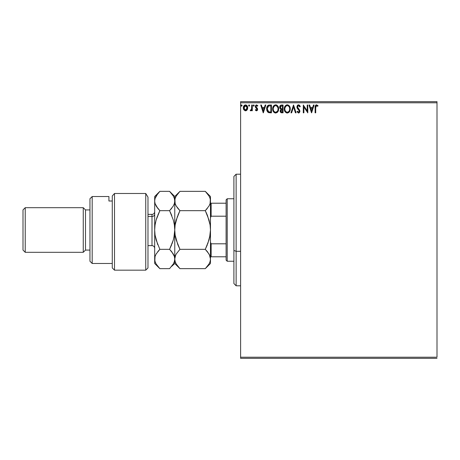 <?xml version="1.0" encoding="UTF-8"?>
<svg xmlns="http://www.w3.org/2000/svg" width="460" height="460" viewBox="0 0 460 460"><rect width="100%" height="100%" fill="white"/><g stroke="black" fill="none" stroke-linecap="round" stroke-linejoin="round"><path stroke-width="0.69" d="M240.603 102.787L437 102.787L437 357.213L240.603 357.213L240.603 102.787L240.603 358.328L437 358.328L240.603 358.328L240.603 357.213L437 357.213L437 102.787L240.603 102.787L240.603 101.671L240.603 102.787M247.129 109.882L247.681 107.347L246.474 105.19L244.542 105.19L243.432 106.852L243.627 109.422L245.025 110.762L246.819 110.262L247.71 107.858C247.727 106.237 246.991 105.259 245.508 104.92C244.024 105.259 243.288 106.237 243.305 107.858L243.886 109.888L245.508 110.825L247.129 109.882M251.718 105.018L252.316 105.018L251.718 105.018L251.528 109.284L250.217 110.63L251.028 110.739L251.718 109.888L251.718 110.728L252.316 110.728L252.316 105.018L252.316 110.728L252.316 105.018L251.718 105.018L251.626 108.893L250.217 110.63L250.671 110.825L251.718 109.888L251.718 110.728L252.316 110.728L251.718 110.728M256.484 110.825L257.353 110.325L257.617 109.1L256.065 107.082L255.967 106.22L256.657 105.622L257.479 106.22L257.824 105.691L256.588 104.92L255.812 105.248L255.329 106.421L255.593 107.571L256.99 109.089L256.697 110.049L255.674 109.526L255.323 110.015L256.128 110.751L256.484 110.825L257.623 109.33L257.433 108.451L255.921 106.536L256.657 105.622L257.479 106.22L257.824 105.691L256.588 104.92L255.323 106.57L255.518 107.45L257.025 109.359L256.444 110.124L255.674 109.526L255.323 110.015L256.484 110.825M269.629 105.018L268.111 105.351L267.133 106.49L266.645 108.479L266.811 110.331L267.559 111.883L268.404 112.55L271.446 112.832L271.446 105.018L269.629 105.018C267.548 105.305 266.547 106.57 266.639 108.824L268.404 112.55L271.446 112.832L271.446 105.018L271.446 112.832L270.261 112.832M281.503 105.018L283.061 105.018L280.905 105.116L279.91 106.064L279.732 107.858L280.893 109.233L280.18 111.274L280.876 112.568L283.061 112.832L283.061 105.018L283.061 112.832L283.061 105.018L281.503 105.018C280.278 105.208 279.668 105.944 279.657 107.237L280.893 109.233L280.157 110.894C280.169 112.125 280.767 112.769 281.957 112.832L281.635 112.815M291.628 112.832L290.973 112.832L293.48 105.018L290.973 112.832L291.628 112.832L293.526 106.904L295.429 112.832L296.079 112.832L293.578 105.018L296.079 112.832L293.578 105.018L290.973 112.832L291.628 112.832L293.526 106.904L295.429 112.832L296.079 112.832L295.429 112.832M307.199 105.018L307.199 110.831L303.289 105.018L303.289 112.832L303.893 112.832L303.893 107.002L307.797 112.832L307.797 105.018L307.199 105.018L307.797 105.018L307.199 105.018L307.199 110.831L303.289 105.018L303.289 112.832L303.893 112.832L303.893 107.002L307.797 112.832L307.797 105.018L307.671 112.832M315.865 106.139L315.709 107.634L316.02 105.886L316.75 105.65L317.71 106.323L318.015 105.719L316.537 104.817L315.261 105.823L315.111 112.832L315.709 112.832L315.709 107.634L316.543 105.622L317.71 106.323L318.015 105.719L316.537 104.817C315.347 105.225 314.87 106.139 315.111 107.554L315.111 112.832L315.709 112.832L315.721 107.03M313.455 105.018L314.105 105.018L311.604 112.832L314.105 105.018L313.455 105.018L312.65 107.525L310.46 107.525L309.655 105.018L308.999 105.018L311.506 112.832L314.105 105.018L313.455 105.018L312.65 107.525L310.46 107.525L309.655 105.018L308.999 105.018L311.506 112.832L308.999 105.018L309.655 105.018M298.534 104.817L297.304 105.535L296.884 106.933L297.269 108.318L299.264 110.969L298.672 112.211L297.453 111.228L296.982 111.711L298.494 113.028L299.552 112.418L299.868 110.9L297.683 107.709L297.574 106.409L298.574 105.622L299.799 106.921L300.288 106.524L299.431 105.156L298.534 104.817L296.884 106.933L299.287 111.239L298.5 112.228L297.453 111.228L296.982 111.711L298.494 113.028L299.885 111.205L299.581 110.02L297.482 106.944L298.574 105.622L299.799 106.921L300.288 106.524L298.534 104.817M290.26 108.537L289.214 105.771L287.954 104.914L286.908 104.845L284.981 106.243L284.274 109.284L285.424 112.188L287.483 113.022L289.38 111.872L290.271 108.888C290.317 111.119 289.328 112.499 287.305 113.028C289.328 112.499 290.317 111.119 290.271 108.888C290.3 106.668 289.294 105.311 287.258 104.817C285.223 105.328 284.228 106.697 284.263 108.928C284.222 111.182 285.24 112.55 287.305 113.028L287.305 113.028M278.564 109.94L275.689 113.028C277.714 112.499 278.702 111.119 278.656 108.888L277.932 106.22L276.966 105.213L275.643 104.817L274.315 105.225L273.361 106.243L272.648 108.928L273.372 111.63L274.344 112.642L275.689 113.028L277.76 111.872L278.656 108.893M265.184 105.018L265.84 105.018L263.333 112.832L265.84 105.018L265.184 105.018L264.379 107.525L262.188 107.525L261.383 105.018L260.728 105.018L263.235 112.832L265.84 105.018L265.184 105.018L264.379 107.525L262.188 107.525L261.383 105.018L260.728 105.018L263.235 112.832L260.728 105.018L261.383 105.018M253.218 105.57L253.719 104.92L253.218 105.57L253.719 104.92L254.219 105.57L254.092 105.139L253.609 104.932L253.247 105.346L253.609 106.202L254.219 105.57L253.719 106.22L254.219 105.57L253.719 106.22L253.218 105.57L253.776 106.214M248.613 105.57L249.113 104.92L248.613 105.57L249.113 104.92L249.613 105.57L249.487 105.139L249.004 104.932L248.641 105.346L248.998 106.202L249.613 105.57L249.113 106.22L249.613 105.57L249.113 106.22L248.613 105.57L249.17 106.214M241.103 105.57L241.603 104.92L241.103 105.57L241.603 104.92L242.104 105.57L241.977 105.139L241.488 104.932L241.132 105.346L241.488 106.202L242.104 105.57L241.603 106.22L242.104 105.57L241.603 106.22L241.103 105.57L241.661 106.214M437 101.671L240.603 101.671L437 101.671L437 102.787L437 101.671M315.709 112.832L315.111 112.832M315.911 104.978L316.267 104.845M317.71 105.386L318.015 105.719L317.526 106.162M317.71 106.323L316.468 105.627M317.25 105.938L316.94 105.731M315.738 106.726L315.882 106.099M311.558 110.946L310.713 108.324L312.392 108.324L311.558 110.946L310.713 108.324L312.392 108.324L311.558 110.946M303.893 112.832L303.289 112.832L303.428 105.018M299.661 105.386L300.288 106.524L299.799 106.921L299.172 105.886M298.339 105.65L297.93 105.869M297.505 106.674L297.597 107.531M298.402 108.669L298.678 108.957M299.868 110.9L299.88 111.366M299.868 111.533L299.552 112.418M298.994 112.918L298.672 113.016M296.982 111.711L297.453 111.228L297.597 111.492M298.137 112.131L298.839 112.148M298.293 109.566L298.891 110.187M297.108 107.996L296.987 107.657M297.309 105.524L297.631 105.162M297.833 105.012L298.16 104.868M300.288 106.524L300.161 106.225M297.637 111.561L297.453 111.228M287.132 113.022L286.603 112.936M285.418 112.182L284.567 110.785M284.981 111.619L284.579 110.802M284.987 106.231L284.464 107.41M284.717 106.726L284.97 106.254M286.574 104.914L286.896 104.845M287.615 104.845L287.948 104.914M289.875 106.835L290.018 107.209M290.191 107.887L290.231 108.18M288.627 112.608L288.943 112.361M289.576 111.579L289.765 111.228M289.455 110.308L289.587 109.796M287.609 112.2L287.281 112.228C285.643 111.814 284.838 110.716 284.866 108.928L284.895 109.491L284.866 108.928C284.826 107.128 285.631 106.024 287.281 105.622C288.903 106.024 289.702 107.117 289.673 108.893L289.639 108.33L289.673 108.893C289.708 110.687 288.909 111.797 287.281 112.228L287.419 112.223M285.257 110.762L285.539 111.234M284.993 110.032L284.895 109.491M285.28 110.802L284.999 110.049M285.677 111.412L285.993 111.722L285.677 111.412M287 112.205L286.356 111.975M284.999 107.795L286.017 106.093M285.591 106.524L285.223 107.151M284.895 108.364L284.999 107.807M289.328 107.174L289.495 107.611M288.339 105.944L289.098 106.754M281.583 112.809L281.06 112.677M280.87 112.568L280.393 111.987M280.261 111.636L280.18 111.274M280.094 108.646L279.841 108.198M279.657 107.237L279.674 107.548M279.686 106.829L279.818 106.277M279.91 106.064L279.766 106.438M279.996 105.898L280.249 105.553M280.381 107.876L280.261 107.237L281.773 105.817L282.463 105.817L282.463 108.727L281.204 108.635L282.158 108.727L281.204 108.635L280.267 107.065L280.289 107.577M281.163 111.855L280.784 110.561L281.336 109.675L282.152 109.526L281.687 109.56M280.818 110.423L280.761 110.883L282.463 109.526L282.463 112.027L281.836 112.027L280.761 110.883L281.002 111.705M281.273 109.71L280.87 110.256M280.991 108.548L280.502 108.106M280.289 106.892L280.864 105.995M282.152 109.526L282.463 109.526L282.463 112.027L281.836 112.027M278.656 108.888C278.685 106.668 277.679 105.311 275.643 104.817C273.608 105.328 272.608 106.697 272.648 108.928C272.608 111.182 273.619 112.55 275.689 113.028L275.689 113.028M275.511 113.022L274.988 112.936M273.798 112.182L272.952 110.774M273.366 111.619L272.958 110.802M272.648 108.928L272.659 108.571M272.947 107.088L273.792 105.679M275.994 104.845L276.333 104.914M278.26 106.835L278.404 107.209M278.57 107.887L278.616 108.18M277.012 112.608L277.322 112.361M272.688 109.635L272.814 110.331M277.144 106.312L276.483 105.806L277.874 107.611M277.84 110.308L278.053 108.893C278.093 110.687 277.294 111.797 275.661 112.228L275.661 112.228C274.022 111.814 273.217 110.716 273.246 108.928C273.211 107.128 274.016 106.024 275.661 105.622C277.288 106.024 278.082 107.117 278.053 108.893L277.972 109.796M277.305 111.326L275.805 112.223M273.637 110.762L273.918 111.234M273.246 108.928L273.28 109.491L273.246 108.928M273.378 110.032L273.28 109.491M273.66 110.802L273.378 110.049M274.062 111.412L274.373 111.722L274.062 111.412M275.379 112.205L274.741 111.975M273.384 107.795L274.396 106.093M273.976 106.524L273.602 107.151M278.053 108.893L278.024 108.33L278.053 108.893M277.714 107.174L277.483 106.754M276.368 112.079L277.179 111.481M269.313 112.78L268.887 112.712M266.909 110.676L266.811 110.343M266.806 110.314L266.725 109.923M266.639 108.824L266.673 108.14M266.875 107.128L267.03 106.709M267.662 105.714L268.111 105.351M268.582 105.15L269.284 105.029M268.945 105.07L268.289 105.265M269.14 111.929L269.577 111.993L268.72 111.809L267.237 108.83L268.594 106.018L270.842 105.817L270.842 112.027L268.72 111.809L267.548 110.555L268.927 111.878M267.708 106.835L268.237 106.225M268.686 105.984L268.979 105.903M270.014 112.021L269.577 111.993M267.237 108.83L267.3 108.008L267.237 108.83M267.386 110.078L267.312 109.704M263.287 110.946L262.441 108.324L264.126 108.324L263.287 110.946L262.441 108.324L264.126 108.324L263.287 110.946M255.553 110.302L255.674 109.526L256.577 110.107M256.318 110.112L257.025 109.359L256.76 108.669M256.99 109.618L256.881 108.842L256.059 108.077M257.025 109.359L255.518 107.45M255.34 106.277L255.432 105.875M256.438 104.926L256.116 105.024M256.588 104.92L257.824 105.691L257.404 106.11M257.479 106.22L256.577 105.627M256.111 105.926L255.967 106.22M255.961 106.248L256.128 107.174M255.921 106.536L257.433 108.451L257.623 109.33M257.565 109.848L257.427 110.199M257.353 110.325L256.99 110.693M254.219 105.57L253.776 104.926M250.217 110.63L250.671 110.825L250.217 110.63L250.499 110.026L250.855 110.118M251.459 109.474L251.706 107.916M251.718 107.329L251.718 106.938M251.677 108.41L251.626 108.893M249.613 105.57L249.113 104.92M249.487 105.139L249.607 105.455M246.824 110.256L245.95 110.774M243.443 108.934L243.34 108.399M243.599 106.369L243.432 106.852M243.616 106.329L243.846 105.915M245.243 104.937L244.622 105.144M245.772 104.937L246.364 105.127M246.635 105.3L246.922 105.581M247.175 105.926L247.365 106.26M247.578 108.911L247.681 108.393M247.572 108.922L247.388 109.422M246.934 105.593L246.474 105.19M245.508 105.622L245.128 105.679L245.881 105.673L245.508 105.622L247.112 107.853L245.41 110.124L243.903 107.853L243.995 107.099L243.927 108.232L245.508 105.622L246.629 106.237M246.738 106.398L247.089 107.473M245.41 110.124L247.112 107.853L246.732 109.319L245.887 110.066M245.318 110.112L244.513 109.629L243.927 108.238M244.979 105.737L244.277 106.398L245.134 105.673M247.089 108.238L247.112 107.853M242.104 105.57L241.603 104.92M241.977 105.139L242.098 105.455M289.541 107.784L289.639 108.336M281.773 105.817L282.463 105.817L282.463 108.727L282.158 108.727M273.28 108.364L273.378 107.807M277.926 107.784L278.024 108.336M270.198 105.817L270.842 105.817L270.842 112.027L270.451 112.027M267.749 110.946L267.548 110.555M267.3 108.008L267.369 107.686M243.903 107.853L243.927 107.473M243.995 107.099L244.277 106.398M245.881 105.673L246.226 105.84M247.026 108.612L246.732 109.319M245.128 110.066L244.789 109.888M236.135 251.304L236.135 174.202L236.135 251.304L240.603 251.304L236.135 251.304L236.135 285.798L236.135 251.304L233.904 250.453L236.135 251.304M233.904 176.439L233.904 250.453L233.904 176.439L236.135 174.202L240.603 174.202M233.904 283.561L233.904 250.453L233.904 283.561L236.135 285.798L240.603 285.798M226.096 243.806L226.096 260.13L227.211 261.245L227.211 198.755L226.096 199.87L226.096 243.806L226.096 199.87L227.211 198.755L227.211 261.245L233.904 261.245L227.211 261.245L226.096 260.13L226.096 243.806L211.14 243.806L210.473 242.27L211.14 243.806L211.14 256.783L226.096 256.783L211.14 256.783L211.14 243.806L226.096 243.806M233.904 198.755L227.211 198.755L233.904 198.755M210.473 256.783L211.14 256.783L210.473 256.783M210.473 217.73L211.14 216.194L226.096 216.194L211.14 216.194L211.14 203.216L210.473 203.216L211.14 203.216L211.14 216.194L210.473 217.73M226.096 203.216L211.14 203.216L226.096 203.216M145.751 193.482L147.982 197.144L145.751 193.482L114.505 193.482L114.505 270.175L114.505 193.482L112.274 195.948L112.274 267.938L112.274 195.948L114.505 193.482L145.751 193.482L145.751 270.175L145.751 193.482L147.982 197.144L145.751 193.482M147.982 267.938L145.751 270.175L147.982 267.938L147.982 197.144L147.982 267.938M92.184 196.523L89.953 198.755L89.953 261.245L92.184 263.476L92.184 196.523L92.184 263.476L112.274 263.476L92.184 263.476L89.953 261.245L89.953 198.755L92.184 196.523L108.922 196.523L92.184 196.523M83.26 252.316L85.491 250.085L85.491 209.915L83.26 207.684L83.26 252.316L83.26 207.684L25.231 207.684L23 209.915L23 250.085L25.231 252.316L25.231 207.684L25.231 252.316L83.26 252.316L25.231 252.316L23 250.085L23 209.915L25.231 207.684L83.26 207.684L85.491 209.915L85.491 250.085L89.953 250.085L85.491 250.085L83.26 252.316M89.953 209.915L85.491 209.915L89.953 209.915M108.922 197.662L108.922 201.008L112.274 201.008L108.922 201.008L108.922 196.523M147.982 245.623L152.001 245.623L152.001 216.47A2.679 2.317 180 0 0 154.675 214.153A2.679 2.317 0 0 1 152.001 216.47L147.982 216.47L152.001 216.47L152.001 214.377C153.623 214.216 154.514 213.325 154.675 211.698M209.34 254.598L210.473 258.991L210.099 261.493L209.03 263.954L205.292 268.657L179.94 268.657L176.22 263.983L175.145 261.533L174.765 258.991L175.133 256.49L176.203 254.029L179.94 249.326L205.292 249.326L209.012 254L210.088 256.45L210.473 258.991L210.093 256.467L210.473 258.991L210.473 230L210.099 235.002L209.03 239.924L205.292 249.326L179.94 249.326L176.22 239.988L175.145 235.077L174.765 230L175.133 224.998L176.203 220.075L179.94 210.674L205.292 210.674L209.012 220.012L210.088 224.923L210.473 230L210.093 224.957L210.473 230L210.473 201.008L210.093 203.533L209.024 205.982L205.292 210.674L179.94 210.674L176.209 205.976L175.139 203.527L174.765 201.008L175.139 198.484L176.209 196.035L179.94 191.343L205.292 191.343L209.03 196.04L210.093 198.49L210.473 201.008L210.093 198.49L210.473 201.008L210.473 196.523L210.093 203.533L209.018 205.994L205.292 210.674L207.276 208.495M210.473 196.523L205.292 191.343L207.38 193.648L205.292 191.343L179.94 191.343L179.48 191.808M157.929 193.453L159.856 191.343L169.585 191.343L173.316 196.04L174.386 198.49L174.765 201.008L174.765 230L174.765 201.008L175.133 203.51L174.765 196.523L174.765 201.008L175.139 198.484L176.209 196.035M176.048 205.689L175.139 203.527L174.765 201.008L174.386 203.533L173.316 205.982L169.585 210.674L173.305 220.012L174.38 224.923L175.139 235.043L174.765 230L175.133 224.998L177.456 216.298M177.79 208.282L176.209 205.976M209.697 204.625L210.093 203.538M207.529 215.654L210.088 224.923L210.473 230L210.099 235.002L207.782 243.691M177.859 208.368L179.94 210.674L177.859 215.274M175.662 222.186L175.139 224.957L175.668 222.168M177.709 244.346L179.94 249.326L176.209 254.023L175.139 256.479L176.203 254.029L179.94 249.326L176.209 254.023M205.292 249.326L207.374 251.631L205.292 249.326L207.374 244.726M177.83 266.323L179.94 268.657L205.292 268.657L209.03 263.954L210.099 261.493L210.473 258.991L210.473 263.476L210.473 230L209.57 237.831L210.093 235.043M207.374 251.631L209.656 255.271M177.721 244.386L175.145 235.077L174.765 230L174.765 258.991L175.145 261.533L174.765 258.991L175.628 255.156M179.066 192.251L174.765 196.523L169.585 191.343L159.856 191.343L159.396 191.814M179.94 249.326L177.859 244.726M171.666 266.357L174.765 263.476L174.765 258.991L174.765 263.476L179.94 268.657L176.289 264.097M176.22 263.983L175.145 261.533M207.362 215.24L205.942 212.008M207.512 215.613L205.292 210.674M210.473 201.146L210.473 230M209.047 196.075L210.093 198.49M207.38 193.648L209.03 196.04M210.473 263.476L205.752 268.186M205.999 267.927L207.362 266.374M174.386 261.51L173.322 263.954L169.585 268.657L159.856 268.657L156.136 263.983L155.06 261.533L154.675 258.991L154.675 196.523L154.675 230L155.054 235.043L154.675 230L154.675 263.476L155.049 256.484L156.118 254.023L159.856 249.326L157.774 251.626L159.856 249.326L156.136 239.988L155.06 235.077L154.675 230L155.049 224.998L156.118 220.075L159.856 210.674L156.118 205.976L155.054 203.527L154.675 201.008L155.054 198.484L156.124 196.035L159.856 191.343L154.675 196.523M173.316 263.959L171.672 266.351M174.392 261.493L174.765 258.991L174.38 256.461L174.765 258.991L174.765 230L174.392 235.002L173.322 239.924L169.585 249.326L173.305 254L174.38 256.45L174.765 258.991L174.392 261.493L173.322 263.954M174.38 203.55L173.989 204.631M174.76 201.146L174.392 198.507M169.585 191.343L173.316 196.04L174.386 198.49L174.765 201.008L174.386 203.533L173.311 205.994L169.585 210.674L171.666 208.368M171.804 215.613L170.234 212.008M174.386 235.043L173.863 237.808L174.765 230L174.386 224.957L174.765 230L174.392 235.002L173.322 239.924L169.585 249.326L173.311 239.959L172.069 243.691M173.938 255.248L174.38 256.45M171.741 251.723L174.386 256.467L174.765 258.991M155.48 255.3L155.054 256.473L156.118 254.029L159.856 249.326L169.585 249.326L159.856 249.326M156.44 253.483L156.124 254.018M157.636 244.386L155.06 235.077L154.675 230L155.049 224.998L156.118 220.075L159.856 210.674L156.124 220.041L157.372 216.298M157.694 266.26L159.856 268.657L156.136 263.983L155.06 261.533L154.675 258.991L155.049 256.484L156.118 254.023M155.79 205.355L156.9 207.207M157.774 215.274L159.856 210.674L169.585 210.674L159.856 210.674L157.774 208.374L155.049 203.515L154.675 201.008L155.049 203.51L154.675 201.008L155.054 198.484L157.768 193.648M155.06 224.923L155.578 222.168L155.06 224.923M169.585 210.674L173.305 220.012L174.38 224.923L174.765 230M171.666 244.726L169.585 249.326L171.666 251.631M154.675 258.991L155.06 261.527M154.675 263.476L159.856 268.657L169.585 268.657M171.816 215.654L171.672 215.286M157.625 244.346L157.768 244.714M152.001 245.467L152.001 216.47M145.751 270.175L114.505 270.175L112.274 267.938M152.001 214.377L147.982 214.377M152.001 245.623C153.623 245.784 154.514 246.675 154.675 248.302"/></g></svg>
